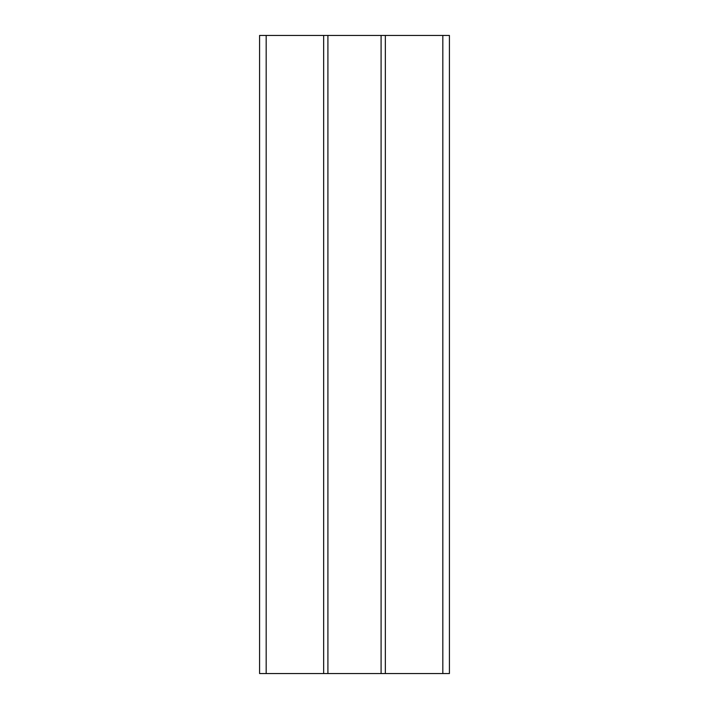 <?xml version="1.0" encoding="UTF-8"?>
<svg xmlns="http://www.w3.org/2000/svg" width="709" height="709" viewBox="0 0 709 709"><rect width="100%" height="100%" fill="white"/><g stroke="black" fill="none" stroke-linecap="round" stroke-linejoin="round"><path stroke-width="1.06" d="M266.176 673.55L449.417 673.55L449.417 35.45L259.583 35.45L259.583 673.55L266.176 673.55L266.176 35.45M323.659 673.55L323.659 35.45M442.824 673.55L442.824 35.45M385.341 673.55L385.341 35.45M327.912 673.55L327.912 35.45M381.087 673.55L381.087 35.45"/></g></svg>
